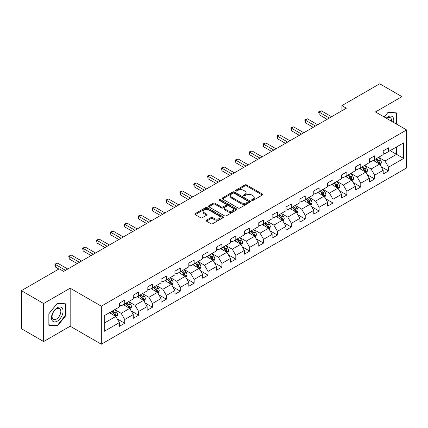 <?xml version="1.0" encoding="UTF-8"?>
<svg xmlns="http://www.w3.org/2000/svg" width="428" height="428" viewBox="0 0 428 428"><rect width="100%" height="100%" fill="white"/><g stroke="black" fill="none" stroke-linecap="round" stroke-linejoin="round"><path stroke-width="0.64" d="M251.851 200.4A0.867 0.498 0 0 0 253.076 200.4L262.359 195.04A1.236 0.712 0 0 0 262.717 194.537A1.236 0.712 0 0 0 262.359 194.028L246.63 184.95A1.236 0.712 0 0 0 244.886 184.95L235.603 190.31A0.867 0.498 0 0 0 235.346 190.663A0.867 0.498 0 0 0 235.603 191.016A0.867 0.498 0 0 0 236.823 191.016L238.027 190.321A3.954 2.284 0 0 1 243.618 190.321L244.928 191.081A3.954 2.284 0 0 1 246.084 192.691A3.954 2.284 0 0 1 244.928 194.307L243.725 195.002A0.867 0.498 0 0 0 243.473 195.355A0.867 0.498 0 0 0 243.725 195.708A0.867 0.498 0 0 0 244.95 195.708L246.148 195.013A3.954 2.284 0 0 1 251.744 195.013L253.05 195.773A3.954 2.284 0 0 1 254.211 197.383A3.954 2.284 0 0 1 253.05 198.999L251.851 199.694A0.867 0.498 0 0 0 251.6 200.047A0.867 0.498 0 0 0 251.851 200.4L251.851 199.694M206.531 220.158A1.236 0.712 0 0 0 206.173 220.661A1.236 0.712 0 0 0 206.531 221.164L210.945 223.71A1.236 0.712 0 0 0 212.689 223.71L222.999 217.761A1.236 0.712 0 0 0 223.363 217.258A1.236 0.712 0 0 0 222.999 216.75L207.275 207.671A1.236 0.712 0 0 0 205.526 207.671L195.221 213.626A1.236 0.712 0 0 0 194.858 214.128A1.236 0.712 0 0 0 195.221 214.631L200.55 217.713A1.236 0.712 0 0 0 202.294 217.713L206.708 215.161A1.236 0.712 0 0 0 207.066 214.658A1.236 0.712 0 0 0 206.708 214.155L204.065 212.63A3.306 1.91 0 0 1 203.097 211.282A3.306 1.91 0 0 1 205.135 209.517A3.306 1.91 0 0 1 208.736 209.929L219.088 215.905A3.306 1.91 0 0 1 220.056 217.258A3.306 1.91 0 0 1 218.018 219.018A3.306 1.91 0 0 1 214.417 218.606L212.689 217.611A1.236 0.712 0 0 0 210.945 217.611L206.531 220.158L206.531 221.164L210.945 218.638L210.945 217.611M70.171 288.199L43.651 303.511L21.4 290.666L21.4 328.693L43.651 341.539L70.171 326.227L101.324 344.208L101.324 306.186L70.171 288.199L70.171 326.227M401.972 127.26L401.972 96.637L375.447 111.949L406.6 129.935L101.324 306.186M401.972 96.637L379.722 83.792L341.897 105.63L341.897 110.766M21.4 290.666L59.225 268.827L63.676 271.395L346.348 108.198L341.897 105.63M238.112 208.024A1.236 0.712 0 0 0 239.862 208.024L250.171 202.075A1.236 0.712 0 0 0 250.53 201.572A1.236 0.712 0 0 0 250.171 201.064L234.442 191.985A1.236 0.712 0 0 0 232.698 191.985L222.389 197.939A1.236 0.712 0 0 0 222.025 198.442A1.236 0.712 0 0 0 222.389 198.945L238.112 208.024M219.719 200.582A0.867 0.498 0 0 1 220.597 200.705L220.597 199.678L236.582 208.907A1.236 0.712 0 0 1 236.946 209.415A1.236 0.712 0 0 1 236.582 209.918L226.278 215.867A1.236 0.712 0 0 1 224.529 215.867L208.805 206.788L208.805 205.782A1.236 0.712 0 0 0 208.441 206.285A1.236 0.712 0 0 0 208.805 206.788M208.805 205.782L213.214 203.236A1.236 0.712 0 0 1 214.963 203.236L221.34 206.917A1.236 0.712 0 0 0 223.09 206.917L226.016 205.226A1.236 0.712 0 0 0 226.375 204.723A1.236 0.712 0 0 0 226.016 204.22L219.377 200.384A0.867 0.498 0 0 1 219.12 200.031A0.867 0.498 0 0 1 219.655 199.571A0.867 0.498 0 0 1 220.597 199.678M101.324 344.208L406.6 167.958L406.6 129.935M117.299 318.951L124.73 323.242L124.73 319.491L133.274 314.559L133.274 318.309L138.613 315.227L138.613 311.477L147.157 306.544L147.157 310.295L152.502 307.213L152.502 303.463L161.046 298.53L161.046 302.28L166.385 299.199L166.385 295.443L174.929 290.51L174.929 294.261L180.268 291.179L180.268 287.429L188.812 282.496L188.812 286.246L194.151 283.165L194.151 279.414L202.695 274.482L202.695 278.232L208.035 275.15L208.035 271.395L216.579 266.462L216.579 270.212L221.923 267.131L221.923 263.381L230.467 258.448L230.467 262.198L235.807 259.117L235.807 255.366L244.351 250.434L244.351 254.184L249.69 251.102L249.69 247.347L258.234 242.414L258.234 246.17L263.573 243.083L263.573 239.332L272.117 234.4L272.117 238.15L277.456 235.068L277.456 231.318L286 226.385L286 230.136L291.345 227.054L291.345 223.298L299.889 218.366L299.889 222.121L305.228 219.034L305.228 215.284L313.772 210.351L313.772 214.102L319.111 211.02L319.111 207.27L327.655 202.337L327.655 206.087L332.995 203.006L332.995 199.25L341.539 194.317L341.539 198.073L346.878 194.986L346.878 191.236L355.422 186.303L355.422 190.053L360.767 186.972L360.767 183.221L369.31 178.289L369.31 182.039L374.65 178.958L374.65 175.207L383.194 170.269L383.194 174.025L388.533 170.938L388.533 167.188L403.663 158.451L403.663 142.834L396.542 146.943L396.542 154.342L403.663 158.451M124.73 323.242L119.391 326.329L119.391 322.578L104.261 331.309L104.261 315.693L119.391 306.956L119.391 303.206L124.73 300.119L124.73 303.869L133.274 298.937L133.274 295.186L138.613 292.105L138.613 295.855L147.157 290.922L147.157 287.172L152.502 284.09L152.502 287.841L161.046 282.908L161.046 279.158L166.385 276.071L166.385 279.826L174.929 274.888L174.929 271.138L180.268 268.056L180.268 271.807L188.812 266.874L188.812 263.124L194.151 260.042L194.151 263.792L202.695 258.86L202.695 255.109L208.035 252.022L208.035 255.778L216.579 250.84L216.579 247.09L221.923 244.008L221.923 247.759L230.467 242.826L230.467 239.075L235.807 235.994L235.807 239.744L244.351 234.811L244.351 231.061L249.69 227.974L249.69 231.73L258.234 226.797L258.234 223.042L263.573 219.96L263.573 223.71L272.117 218.778L272.117 215.027L277.456 211.946L277.456 215.696L286 210.763L286 207.013L291.345 203.926L291.345 207.682L299.889 202.749L299.889 198.993L305.228 195.912L305.228 199.662L313.772 194.729L313.772 190.979L319.111 187.897L319.111 191.648L327.655 186.715L327.655 182.965L332.995 179.878L332.995 183.633L341.539 178.701L341.539 174.945L346.878 171.863L346.878 175.614L355.422 170.681L355.422 166.931L360.767 163.849L360.767 167.599L369.31 162.667L369.31 158.916L374.65 155.835L374.65 159.585L383.194 154.652L383.194 150.897L388.533 147.815L388.533 151.566L403.663 142.834M123.307 304.693L129.716 308.395L121.172 313.328L114.763 309.626M119.391 304.902L121.172 305.929L124.73 303.869M121.172 313.328L124.73 319.491M129.716 308.395L133.274 314.559M137.19 296.679L143.599 300.376L135.055 305.308L128.646 301.612M133.274 296.882L135.055 297.909L138.613 295.855M135.055 305.308L138.613 311.477M143.599 300.376L147.157 306.544M151.073 288.665L157.483 292.361L148.939 297.294L142.529 293.597M147.157 288.868L148.939 289.895L152.502 287.841M148.939 297.294L152.502 303.463M157.483 292.361L161.046 298.53M164.962 280.645L171.366 284.347L162.822 289.28L156.418 285.578M161.046 280.854L162.822 281.881L166.385 279.826M162.822 289.28L166.385 295.443M171.366 284.347L174.929 290.51M178.845 272.631L185.254 276.328L176.711 281.26L170.301 277.563M174.929 272.834L176.711 273.861L180.268 271.807M176.711 281.26L180.268 287.429M185.254 276.328L188.812 282.496M192.728 264.616L199.138 268.313L190.594 273.246L184.184 269.549M188.812 264.82L190.594 265.847L194.151 263.792M190.594 273.246L194.151 279.414M199.138 268.313L202.695 274.482M206.612 256.597L213.021 260.299L204.477 265.232L198.068 261.529M202.695 256.805L204.477 257.833L208.035 255.778M204.477 265.232L208.035 271.395M213.021 260.299L216.579 266.462M220.495 248.582L226.904 252.279L218.36 257.217L211.951 253.515M216.579 248.786L218.36 249.813L221.923 247.759M218.36 257.217L221.923 263.381M226.904 252.279L230.467 258.448M234.384 240.568L240.787 244.265L232.244 249.198L225.84 245.501M230.467 240.771L232.244 241.799L235.807 239.744M232.244 249.198L235.807 255.366M240.787 244.265L244.351 250.434M248.267 232.548L254.676 236.251L246.132 241.183L239.723 237.481M244.351 232.757L246.132 233.784L249.69 231.73M246.132 241.183L249.69 247.347M254.676 236.251L258.234 242.414M262.15 224.534L268.559 228.231L260.015 233.169L253.606 229.467M258.234 224.737L260.015 225.765L263.573 223.71M260.015 233.169L263.573 239.332M268.559 228.231L272.117 234.4M276.033 216.52L282.443 220.217L273.899 225.149L267.489 221.453M272.117 216.723L273.899 217.75L277.456 215.696M273.899 225.149L277.456 231.318M282.443 220.217L286 226.385M289.916 208.5L296.326 212.202L287.782 217.135L281.373 213.433M286 208.709L287.782 209.736L291.345 207.682M287.782 217.135L291.345 223.298M296.326 212.202L299.889 218.366M303.805 200.486L310.209 204.188L301.665 209.121L295.261 205.419M299.889 200.689L301.665 201.716L305.228 199.662M301.665 209.121L305.228 215.284M310.209 204.188L313.772 210.351M317.688 192.472L324.098 196.168L315.554 201.101L309.144 197.404M313.772 192.675L315.554 193.702L319.111 191.648M315.554 201.101L319.111 207.27M324.098 196.168L327.655 202.337M331.572 184.452L337.981 188.154L329.437 193.087L323.028 189.385M327.655 184.661L329.437 185.688L332.995 183.633M329.437 193.087L332.995 199.25M337.981 188.154L341.539 194.317M345.455 176.438L351.864 180.14L343.32 185.073L336.911 181.37M341.539 176.641L343.32 177.674L346.878 175.614M343.32 185.073L346.878 191.236M351.864 180.14L355.422 186.303M359.338 168.423L365.747 172.12L357.203 177.053L350.794 173.356M355.422 168.627L357.203 169.654L360.767 167.599M357.203 177.053L360.767 183.221M365.747 172.12L369.31 178.289M373.227 160.404L379.631 164.106L371.087 169.039L364.677 165.336M369.31 160.612L371.087 161.64L374.65 159.585M371.087 169.039L374.65 175.207M379.631 164.106L383.194 170.269M390.133 150.64L396.542 154.342L384.97 161.024L378.566 157.322M383.194 152.593L384.97 153.625L388.533 151.566M384.97 161.024L388.533 167.188M43.651 303.511L43.651 341.539M104.261 323.092L115.833 316.41L109.424 312.708M115.833 316.41L119.391 322.578M381.102 166.647L388.533 170.938M367.219 174.667L374.65 178.958M353.33 182.681L360.767 186.972M339.447 190.695L346.878 194.986M325.564 198.715L332.995 203.006M311.68 206.729L319.111 211.02M297.797 214.744L305.228 219.034M283.908 222.763L291.345 227.054M270.025 230.778L277.456 235.068M256.142 238.792L263.573 243.083M242.259 246.812L249.69 251.102M228.375 254.826L235.807 259.117M214.492 262.84L221.923 267.131M200.604 270.86L208.035 275.15M186.72 278.874L194.151 283.165M172.837 286.888L180.268 291.179M158.954 294.908L166.385 299.199M145.071 302.922L152.502 307.213M131.182 310.937L138.613 315.227M396.767 124.254L396.767 112.928L388.175 112.163L384.258 117.037M48.856 325.243L57.448 326.013L66.035 315.329L66.035 303.875L57.448 303.11L48.856 313.794L48.856 325.243M65.591 315.072L66.035 315.329M56.539 325.489L57.448 326.013M252.199 200.518L253.05 200.026A3.954 2.284 0 0 0 254.211 198.41L254.211 197.383M246.084 192.691L246.084 193.724A3.954 2.284 0 0 1 244.928 195.334L244.072 195.831M262.337 195.05L246.63 185.977A1.236 0.712 0 0 0 244.886 185.977L235.946 191.139M250.155 202.086L234.442 193.017A1.236 0.712 0 0 0 232.698 193.017L222.405 198.956M247.983 201.925A0.867 0.498 0 0 0 248.24 201.572A0.867 0.498 0 0 0 247.983 201.219L234.18 193.247A0.867 0.498 0 0 0 232.96 193.247L231.692 193.98A3.954 2.284 0 0 0 230.537 195.596A3.954 2.284 0 0 0 231.692 197.206L241.13 202.653A3.954 2.284 0 0 0 246.721 202.653L247.983 201.925L247.983 202.952A0.867 0.498 0 0 0 248.24 202.599L248.24 201.572M230.537 195.596L230.537 196.623A3.954 2.284 0 0 0 231.692 198.234L231.692 197.206M247.983 202.952L246.721 203.68A3.954 2.284 0 0 1 241.13 203.68L231.692 198.234M208.821 206.799L213.214 204.263L213.214 203.236M226.375 204.723L226.375 205.75A1.236 0.712 0 0 1 226.016 206.253L223.09 207.944A1.236 0.712 0 0 1 221.34 207.944L214.963 204.263A1.236 0.712 0 0 0 213.214 204.263M220.597 200.705L236.566 209.929M227.958 210.737A3.306 1.91 0 0 0 231.559 211.148A3.306 1.91 0 0 0 233.597 209.388A3.306 1.91 0 0 0 232.629 208.04L228.985 205.932A1.236 0.712 0 0 0 227.236 205.932L224.309 207.623A1.236 0.712 0 0 0 223.946 208.126A1.236 0.712 0 0 0 224.309 208.634L227.958 210.737L227.958 211.764A3.306 1.91 0 0 0 231.559 212.181A3.306 1.91 0 0 0 233.597 210.416L233.597 209.388M223.946 208.126L223.946 209.153A1.236 0.712 0 0 0 224.309 209.661L224.309 208.634M227.958 211.764L224.309 209.661M220.056 217.258L220.056 218.285A3.306 1.91 0 0 1 218.018 220.046A3.306 1.91 0 0 1 214.417 219.634L212.689 218.638A1.236 0.712 0 0 0 210.945 218.638M203.097 211.282L203.097 212.309A3.306 1.91 0 0 0 204.065 213.658L204.065 212.63M206.692 215.172L204.065 213.658M222.999 216.75L222.999 217.761L207.275 208.704A1.236 0.712 0 0 0 205.526 208.704L195.238 214.642M380.337 165.326L381.396 162.656A3.333 1.926 -120 0 0 380.332 159.815L378.491 157.365M375.292 161.597L374.045 159.933M379.117 163.806L379.593 162.801A3.333 1.926 -120 0 0 378.641 160.794L376.8 158.339M375.966 158.82L378.004 161.543A1.701 0.979 60 0 1 378.315 162.057L379.593 162.801M375.736 158.959L377.571 161.41A3.333 1.926 60 0 1 378.523 163.416M329.346 118.016L319.138 112.12L321.364 110.836L331.572 116.726M327.12 119.3L319.138 114.688L319.138 112.12L318.646 111.836L321.364 110.836M319.138 114.688L318.646 111.836M395.766 112.842L396.323 113.158L396.323 123.997M384.274 117.047L387.998 112.414L396.323 113.158M393.509 122.376A8.18 4.724 120 0 0 392.091 116.427A8.18 4.724 120 0 0 386.227 118.171M391.524 121.231A6.195 3.574 120 0 0 390.283 117.679A6.195 3.574 120 0 0 386.586 118.379M57.266 321.139A8.18 4.724 120 0 0 63.055 311.119A8.18 4.724 120 0 0 57.266 307.775A8.18 4.724 120 0 0 51.483 317.795A8.18 4.724 120 0 0 57.266 321.139M56.459 319.047A6.195 3.574 120 0 0 60.503 313.59A6.195 3.574 120 0 0 59.556 308.625A6.195 3.574 120 0 0 56.459 308.93A6.195 3.574 120 0 0 52.409 314.387A6.195 3.574 120 0 0 53.361 319.352A6.195 3.574 120 0 0 56.459 319.047M48.947 313.713L57.266 303.361L65.591 304.105L65.591 315.201L57.266 325.553L48.947 324.809L48.931 313.703M65.04 303.789L65.591 304.105M366.454 173.34L367.508 170.67A3.333 1.926 -120 0 0 366.448 167.829L364.608 165.379M361.409 169.616L360.157 167.947M365.234 171.826L365.71 170.815A3.333 1.926 -120 0 0 364.752 168.809L362.917 166.358M362.083 166.84L364.121 169.558A1.701 0.979 60 0 1 364.431 170.077L365.71 170.815M361.847 166.974L363.688 169.424A3.333 1.926 60 0 1 364.64 171.43M352.565 181.354L353.624 178.69A3.333 1.926 -120 0 0 352.56 175.849L350.725 173.394M347.52 177.631L346.273 175.967M351.345 179.84L351.827 178.829A3.333 1.926 -120 0 0 350.869 176.823L349.034 174.373M348.199 174.854L350.238 177.577A1.701 0.979 60 0 1 350.543 178.091L351.827 178.829M347.964 174.988L349.804 177.443A3.333 1.926 60 0 1 350.757 179.45M315.463 126.03L305.255 120.134L307.481 118.85L317.688 124.746M313.237 127.314L305.255 122.702L305.255 120.134L304.763 119.851L307.481 118.85M305.255 122.702L304.763 119.851M301.58 134.044L291.372 128.154L293.592 126.865L303.805 132.76M299.354 135.328L291.372 130.722L291.372 128.154L290.88 127.87L293.592 126.865M291.372 130.722L290.88 127.87M338.682 189.374L339.741 186.704A3.333 1.926 -120 0 0 338.676 183.863L336.841 181.413M333.637 185.645L332.39 183.981M337.462 187.855L337.938 186.849A3.333 1.926 -120 0 0 336.986 184.843L335.151 182.387M334.311 182.868L336.349 185.591A1.701 0.979 60 0 1 336.659 186.105L337.938 186.849M334.081 183.007L335.916 185.458A3.333 1.926 60 0 1 336.873 187.464M324.799 197.388L325.858 194.719A3.333 1.926 -120 0 0 324.793 191.878L322.958 189.427M319.753 193.665L318.507 191.995M323.579 195.869L324.055 194.863A3.333 1.926 -120 0 0 323.103 192.857L321.262 190.406M320.428 190.888L322.466 193.606A1.701 0.979 60 0 1 322.776 194.125L324.055 194.863M320.197 191.022L322.033 193.472A3.333 1.926 60 0 1 322.99 195.478M310.915 205.403L311.975 202.738A3.333 1.926 -120 0 0 310.91 199.897L309.07 197.442M305.87 201.679L304.624 200.015M309.695 203.889L310.172 202.877A3.333 1.926 -120 0 0 309.219 200.871L307.379 198.421M306.544 198.902L308.583 201.625A1.701 0.979 60 0 1 308.893 202.139L310.172 202.877M306.314 199.036L308.149 201.486A3.333 1.926 60 0 1 309.102 203.493M287.691 142.059L277.483 136.168L279.709 134.884L289.916 140.775M285.471 143.348L277.483 138.736L277.483 136.168L276.996 135.885L279.709 134.884M277.483 138.736L276.996 135.885M273.808 150.078L263.6 144.183L265.825 142.899L276.033 148.794M271.582 151.362L263.6 146.751L263.6 144.183L263.113 143.899L265.825 142.899M263.6 146.751L263.113 143.899M259.924 158.093L249.717 152.197L251.942 150.913L262.15 156.809M257.699 159.376L249.717 154.77L249.717 152.197L249.224 151.919L251.942 150.913M249.717 154.77L249.224 151.919M246.041 166.107L235.833 160.216L238.059 158.932L248.267 164.823M243.816 167.396L235.833 162.784L235.833 160.216L235.341 159.933L238.059 158.932M235.833 162.784L235.341 159.933M232.158 174.126L221.95 168.231L224.17 166.947L234.384 172.842M229.932 175.41L221.95 170.799L221.95 168.231L221.458 167.947L224.17 166.947M221.95 170.799L221.458 167.947M218.275 182.141L208.061 176.245L210.287 174.961L220.495 180.857M216.049 183.425L208.061 178.818L208.061 176.245L207.575 175.967L210.287 174.961M208.061 178.818L207.575 175.967M204.386 190.155L194.178 184.265L196.404 182.981L206.612 188.871M202.16 191.444L194.178 186.833L194.178 184.265L193.691 183.981L196.404 182.981M194.178 186.833L193.691 183.981M190.503 198.175L180.295 192.279L182.521 190.995L192.728 196.891M188.277 199.459L180.295 194.847L180.295 192.279L179.808 191.995L182.521 190.995M180.295 194.847L179.808 191.995M176.62 206.189L166.412 200.293L168.637 199.009L178.845 204.905M174.394 207.473L166.412 202.867L166.412 200.293L165.92 200.015L168.637 199.009M166.412 202.867L165.92 200.015M162.736 214.203L152.529 208.313L154.754 207.029L164.962 212.919M160.511 215.487L152.529 210.881L152.529 208.313L152.036 208.029L154.754 207.029M152.529 210.881L152.036 208.029M148.853 222.223L138.64 216.327L140.866 215.043L151.073 220.939M146.627 223.507L138.64 218.895L138.64 216.327L138.153 216.044L140.866 215.043M138.64 218.895L138.153 216.044M134.964 230.237L124.757 224.342L126.982 223.058L137.19 228.953M132.739 231.521L124.757 226.915L124.757 224.342L124.27 224.063L126.982 223.058M124.757 226.915L124.27 224.063M121.081 238.252L110.873 232.361L113.099 231.077L123.307 236.968M118.856 239.536L110.873 234.929L110.873 232.361L110.387 232.078L113.099 231.077M110.873 234.929L110.387 232.078M107.198 246.271L96.99 240.376L99.216 239.091L109.424 244.987M104.972 247.555L96.99 242.944L96.99 240.376L96.498 240.092L99.216 239.091M96.99 242.944L96.498 240.092M297.032 213.417L298.086 210.753A3.333 1.926 -120 0 0 297.027 207.912L295.186 205.461M291.987 209.693L290.735 208.029M295.812 211.903L296.288 210.897A3.333 1.926 -120 0 0 295.331 208.891L293.496 206.435M292.661 206.917L294.699 209.64A1.701 0.979 60 0 1 295.01 210.153L296.288 210.897M292.426 207.05L294.266 209.506A3.333 1.926 60 0 1 295.218 211.512M283.143 221.436L284.203 218.767A3.333 1.926 -120 0 0 283.138 215.926L281.303 213.476M278.098 217.713L276.852 216.044M281.924 219.917L282.405 218.911A3.333 1.926 -120 0 0 281.447 216.905L279.612 214.455M278.778 214.936L280.816 217.654A1.701 0.979 60 0 1 281.121 218.173L282.405 218.911M278.542 215.07L280.383 217.52A3.333 1.926 60 0 1 281.335 219.527M269.26 229.451L270.319 226.786A3.333 1.926 -120 0 0 269.255 223.946L267.42 221.49M264.215 225.727L262.969 224.063M268.04 227.937L268.522 226.926A3.333 1.926 -120 0 0 267.564 224.919L265.729 222.469M264.895 222.951L266.928 225.674A1.701 0.979 60 0 1 267.238 226.187L268.522 226.926M264.659 223.084L266.494 225.535A3.333 1.926 60 0 1 267.452 227.541M255.377 237.465L256.436 234.801A3.333 1.926 -120 0 0 255.372 231.96L253.536 229.51M250.332 233.742L249.085 232.078M254.157 235.951L254.633 234.945A3.333 1.926 -120 0 0 253.681 232.939L251.846 230.483M251.006 230.965L253.044 233.688A1.701 0.979 60 0 1 253.355 234.202L254.633 234.945M250.776 231.099L252.611 233.554A3.333 1.926 60 0 1 253.569 235.561M241.494 245.485L242.553 242.815A3.333 1.926 -120 0 0 241.488 239.974L239.648 237.524M236.449 241.761L235.202 240.092M240.274 243.965L240.75 242.96A3.333 1.926 -120 0 0 239.798 240.953L237.957 238.498M237.123 238.984L239.161 241.702A1.701 0.979 60 0 1 239.471 242.221L240.75 242.96M236.893 239.118L238.728 241.569A3.333 1.926 60 0 1 239.685 243.575M227.61 253.499L228.67 250.835A3.333 1.926 -120 0 0 227.605 247.994L225.765 245.538M222.565 249.775L221.313 248.112M226.391 251.985L226.867 250.974A3.333 1.926 -120 0 0 225.909 248.968L224.074 246.517M223.239 246.999L225.278 249.717A1.701 0.979 60 0 1 225.588 250.236L226.867 250.974M223.004 247.133L224.844 249.583A3.333 1.926 60 0 1 225.797 251.589M213.722 261.513L214.781 258.849A3.333 1.926 -120 0 0 213.716 256.008L211.881 253.558M208.677 257.79L207.43 256.126M212.507 259.999L212.984 258.988A3.333 1.926 -120 0 0 212.026 256.982L210.191 254.532M209.356 255.013L211.395 257.736A1.701 0.979 60 0 1 211.7 258.25L212.984 258.988M209.121 255.147L210.961 257.603A3.333 1.926 60 0 1 211.914 259.609M199.839 269.533L200.898 266.863A3.333 1.926 -120 0 0 199.833 264.023L197.998 261.572M194.794 265.809L193.547 264.14M198.619 268.014L199.1 267.008A3.333 1.926 -120 0 0 198.143 265.002L196.308 262.546M195.473 263.033L197.506 265.751A1.701 0.979 60 0 1 197.816 266.269L199.1 267.008M195.238 263.166L197.073 265.617A3.333 1.926 60 0 1 198.03 267.623M185.955 277.547L187.015 274.883A3.333 1.926 -120 0 0 185.95 272.042L184.115 269.587M180.91 273.824L179.664 272.16M184.736 276.033L185.212 275.022A3.333 1.926 -120 0 0 184.259 273.016L182.424 270.566M181.584 271.047L183.623 273.765A1.701 0.979 60 0 1 183.933 274.284L185.212 275.022M181.354 271.181L183.189 273.631A3.333 1.926 60 0 1 184.147 275.637M172.072 285.562L173.131 282.897A3.333 1.926 -120 0 0 172.067 280.056L170.226 277.606M167.027 281.838L165.78 280.174M170.852 284.048L171.328 283.036A3.333 1.926 -120 0 0 170.376 281.03L168.536 278.58M167.701 279.061L169.739 281.785A1.701 0.979 60 0 1 170.05 282.298L171.328 283.036M167.471 279.195L169.306 281.651A3.333 1.926 60 0 1 170.264 283.657M158.189 293.581L159.248 290.912A3.333 1.926 -120 0 0 158.183 288.071L156.343 285.62M153.144 289.858L151.892 288.188M156.969 292.062L157.445 291.056A3.333 1.926 -120 0 0 156.493 289.05L154.652 286.594M153.818 287.081L155.856 289.799A1.701 0.979 60 0 1 156.166 290.318L157.445 291.056M153.588 287.215L155.423 289.665A3.333 1.926 60 0 1 156.375 291.671M144.3 301.596L145.359 298.926A3.333 1.926 -120 0 0 144.295 296.09L142.46 293.635M139.255 297.872L138.009 296.203M143.086 300.082L143.562 299.07A3.333 1.926 -120 0 0 142.604 297.064L140.769 294.614M139.935 295.095L141.973 297.813A1.701 0.979 60 0 1 142.278 298.332L143.562 299.07M139.699 295.229L141.54 297.679A3.333 1.926 60 0 1 142.492 299.686M93.315 254.286L83.107 248.39L85.333 247.106L95.54 253.001M91.089 255.57L83.107 250.963L83.107 248.39L82.615 248.112L85.333 247.106M83.107 250.963L82.615 248.112M130.417 309.61L131.476 306.946A3.333 1.926 -120 0 0 130.412 304.105L128.577 301.654M125.372 305.886L124.125 304.222M129.197 308.096L129.679 307.085A3.333 1.926 -120 0 0 128.721 305.078L126.886 302.628M126.051 303.11L128.084 305.833A1.701 0.979 60 0 1 128.395 306.346L129.679 307.085M125.816 303.243L127.651 305.699A3.333 1.926 60 0 1 128.609 307.705M79.431 262.3L69.218 256.409L71.444 255.125L81.652 261.016M77.206 263.584L69.218 258.977L69.218 256.409L68.731 256.126L71.444 255.125M69.218 258.977L68.731 256.126M116.534 317.63L117.593 314.96A3.333 1.926 -120 0 0 116.528 312.119L114.693 309.669M111.489 313.901L110.242 312.237M115.314 316.11L115.79 315.104A3.333 1.926 -120 0 0 114.838 313.098L113.003 310.642M112.163 311.129L114.201 313.847A1.701 0.979 60 0 1 114.511 314.366L115.79 315.104M111.933 311.263L113.768 313.713A3.333 1.926 60 0 1 114.725 315.72M65.543 270.319L55.335 264.424L57.561 263.14L67.768 269.035M58.871 269.035L55.335 266.992L55.335 264.424L54.848 264.14L57.561 263.14M55.335 266.992L54.848 264.14M253.05 200.026L253.05 198.999M243.725 195.708L243.725 195.002M244.928 195.334L244.928 194.307M235.603 191.016L235.603 190.31M244.886 185.977L244.886 184.95M246.63 185.977L246.63 184.95M262.359 195.04L262.359 194.028M222.389 198.945L222.389 197.939M232.698 193.017L232.698 191.985M234.442 193.017L234.442 191.985M250.171 202.075L250.171 201.064M241.13 203.68L241.13 202.653M246.721 203.68L246.721 202.653M214.963 204.263L214.963 203.236M221.34 207.944L221.34 206.917M223.09 207.944L223.09 206.917M226.016 206.253L226.016 205.226M236.582 209.918L236.582 208.907M212.689 218.638L212.689 217.611M214.417 219.634L214.417 218.606M206.708 215.161L206.708 214.155M195.221 214.631L195.221 213.626M205.526 208.704L205.526 207.671M207.275 208.704L207.275 207.671M379.304 163.913L381.375 162.72M378.641 160.794L380.332 159.815M376.265 162.164L377.571 161.41M365.421 171.933L367.486 170.735M364.752 168.809L366.448 167.829M362.382 170.178L363.688 169.424M351.532 179.947L353.603 178.754M350.869 176.823L352.56 175.849M348.499 178.192L349.804 177.443M337.649 187.962L339.72 186.769M336.986 184.843L338.676 183.863M334.616 186.212L335.916 185.458M323.766 195.981L325.836 194.783M323.103 192.857L324.793 191.878M320.727 194.226L322.033 193.472M309.883 203.996L311.953 202.802M309.219 200.871L310.91 199.897M306.844 202.241L308.149 201.486M295.999 212.01L298.065 210.817M295.331 208.891L297.027 207.912M292.961 210.26L294.266 209.506M282.111 220.029L284.181 218.831M281.447 216.905L283.138 215.926M279.077 218.275L280.383 217.52M268.228 228.044L270.298 226.851M267.564 224.919L269.255 223.946M265.194 226.289L266.494 225.535M254.344 236.058L256.415 234.865M253.681 232.939L255.372 231.96M251.306 234.309L252.611 233.554M240.461 244.078L242.532 242.879M239.798 240.953L241.488 239.974M237.422 242.323L238.728 241.569M226.578 252.092L228.643 250.899M225.909 248.968L227.605 247.994M223.539 250.337L224.844 249.583M212.689 260.106L214.76 258.913M212.026 256.982L213.716 256.008M209.656 258.357L210.961 257.603M198.806 268.126L200.876 266.928M198.143 265.002L199.833 264.023M195.773 266.371L197.073 265.617M184.923 276.14L186.993 274.947M184.259 273.016L185.95 272.042M181.884 274.385L183.189 273.631M171.04 284.155L173.11 282.962M170.376 281.03L172.067 280.056M168.001 282.4L169.306 281.651M157.156 292.174L159.221 290.976M156.493 289.05L158.183 288.071M154.117 290.419L155.423 289.665M143.268 300.189L145.338 298.995M142.604 297.064L144.295 296.09M140.234 298.434L141.54 297.679M129.384 308.203L131.455 307.01M128.721 305.078L130.412 304.105M126.351 306.448L127.651 305.699M115.501 316.217L117.572 315.024M114.838 313.098L116.528 312.119M112.462 314.468L113.768 313.713"/></g></svg>
